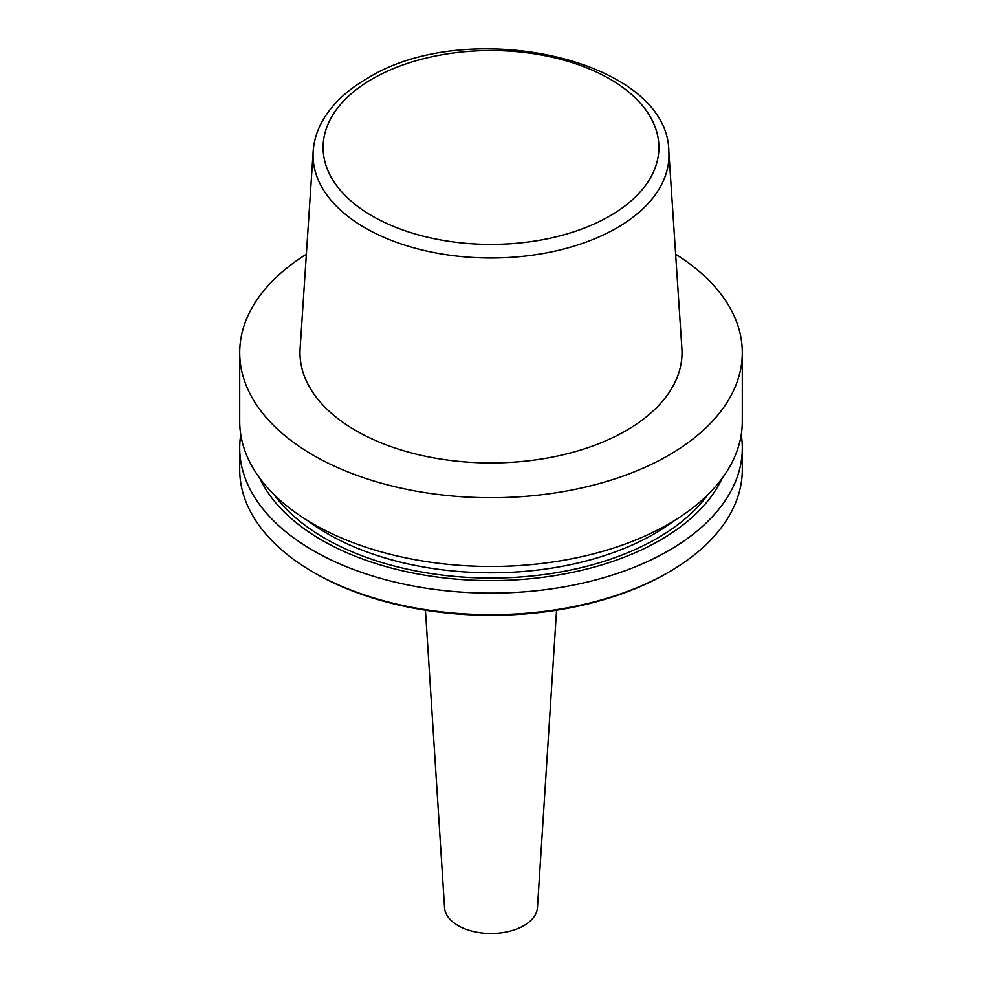 <?xml version="1.0" encoding="UTF-8"?>
<svg xmlns="http://www.w3.org/2000/svg" width="982" height="982" viewBox="0 0 982 982"><rect width="100%" height="100%" fill="white"/><g stroke="black" fill="none" stroke-linecap="round" stroke-linejoin="round"><path stroke-width="1.47" d="M675.628 254.24A251.282 145.078 180 0 1 742.282 352.661A251.282 145.078 180 0 1 668.681 455.243A251.282 145.078 180 0 1 394.838 486.691A251.282 145.078 180 0 1 239.718 352.661A251.282 145.078 180 0 1 306.372 254.24M742.282 352.661L742.282 421.401A251.282 145.078 180 0 1 668.681 523.983A251.282 145.078 180 0 1 394.838 555.431A251.282 145.078 180 0 1 239.718 421.401L239.718 352.661M626.062 430.632A191.011 110.279 180 0 1 414.539 453.721A191.011 110.279 180 0 1 300.124 348.438L313.184 151.351A177.951 102.742 180 0 0 313.16 151.633A177.951 102.742 180 0 0 420.001 249.477A177.951 102.742 180 0 0 616.831 227.922A177.951 102.742 180 0 0 668.84 151.633A177.951 102.742 180 0 0 668.816 151.351L681.876 348.438A191.011 110.279 180 0 1 626.062 430.632M741.226 434.731A251.282 145.078 180 0 1 742.282 448.05L742.282 469.605A251.282 145.078 180 0 1 668.693 572.187L666.913 573.218A248.777 143.63 180 0 1 315.087 573.218L313.307 572.187A251.282 145.078 180 0 1 239.718 469.605L239.718 448.05A251.282 145.078 180 0 1 240.774 434.731M666.913 573.218L668.693 572.187A251.282 145.078 180 0 1 668.681 572.187A251.282 145.078 180 0 1 313.307 572.187M742.282 448.05A251.282 145.078 180 0 1 668.681 550.632A251.282 145.078 180 0 1 394.838 582.081A251.282 145.078 180 0 1 239.718 448.05M722.089 478.381A239.338 138.18 180 0 1 660.235 540.125A239.338 138.18 180 0 1 259.911 478.381M556.561 610.203L537.461 907.626A46.485 26.845 180 0 1 523.872 925.609A46.485 26.845 180 0 1 474.011 931.611A46.485 26.845 180 0 1 444.539 907.626L425.439 610.203M372.276 78.941A167.91 96.936 180 0 1 609.724 78.941A167.91 96.936 180 0 1 609.724 216.028A167.91 96.936 180 0 1 372.276 216.028A167.91 96.936 180 0 1 372.276 78.941M707.666 494.879A234.956 135.651 180 0 1 657.13 538.332A234.956 135.651 180 0 1 274.334 494.879M674.585 520.46A231.187 133.466 180 0 1 654.466 533.717A231.187 133.466 180 0 1 307.415 520.46M313.16 151.633C313.798 141.764 316.523 132.226 321.347 123.02C330.725 105.528 346.032 90.675 367.243 78.437C467.039 15.724 668.349 58.711 668.84 151.633"/></g></svg>
